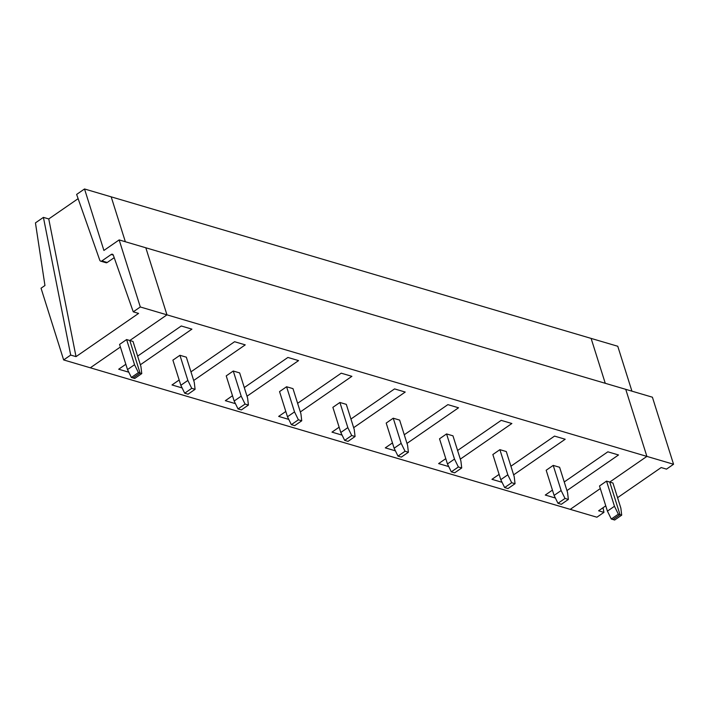 <?xml version="1.0" encoding="UTF-8"?>
<svg xmlns="http://www.w3.org/2000/svg" width="709" height="709" viewBox="0 0 709 709"><rect width="100%" height="100%" fill="white"/><g stroke="black" fill="none" stroke-linecap="round" stroke-linejoin="round"><path stroke-width="1.06" d="M126.61 339.558L134.542 364.71L138.415 372.606L131.378 377.472L127.505 369.575L119.573 344.423L126.61 339.558L129.809 340.506L166.961 314.84L145.815 247.778L625.746 389.338L646.892 456.401L625.746 389.338L652.404 397.2L673.55 464.262L646.892 456.401L609.74 482.067L606.541 481.119L614.464 506.27L618.337 514.167L611.3 519.032L612.975 519.529L620.012 514.663L609.74 482.067L612.939 483.006L620.862 508.158L621.696 515.159L614.65 520.025L612.975 519.529L620.012 514.663L621.696 515.159M631.932 391.164L617.769 346.267L591.111 338.406L605.264 383.294L591.111 338.406L111.189 196.845L125.342 241.734L111.189 196.845L84.522 188.975L76.634 194.426L99.765 260.194A2.198 1.613 -73.6 0 0 100.687 261.151A2.198 1.613 -73.6 0 0 101.901 260.912L111.207 254.478A2.198 1.613 106.4 0 1 112.412 254.239A2.198 1.613 106.4 0 1 113.334 255.196L133.257 311.836L140.302 306.97L119.156 239.917L103.904 250.454L84.522 188.975M133.257 311.836L138.592 313.405L76.023 356.636L48.753 218.948L43.417 217.379L35.45 222.883L44.951 285.514L41.042 288.208L63.65 359.933L570.24 509.354L600.319 488.572L570.24 509.354L596.907 517.216L603.944 512.359L603.031 507.733M673.55 464.262L666.513 469.128L661.178 467.55L617.566 497.683M605.761 505.845L598.609 510.781L603.944 512.359M138.415 372.606L140.09 373.102L129.809 340.506L166.961 314.84L140.302 306.97M618.337 514.167L620.012 514.663L609.74 482.067L646.892 456.401L166.961 314.84L145.815 247.778L119.156 239.917M63.65 359.933L70.687 355.067L76.023 356.636M90.318 367.794L120.388 347.011L90.318 367.794M127.505 369.575L134.542 364.71M70.687 355.067L43.417 217.379M48.753 218.948L78.123 198.662M114.202 257.668L107.227 262.481A2.198 1.613 106.4 0 1 106.022 262.729L100.687 261.151M141.765 373.599L140.09 373.102L133.053 377.968L134.728 378.464L141.765 373.599L140.94 366.597L133.008 341.446L129.809 340.506L140.09 373.102L133.053 377.968L131.378 377.472M184.703 393.203L180.83 385.297L187.867 380.441L191.74 388.337L184.703 393.203L188.053 394.186L195.09 389.33L194.266 382.328L186.334 357.176L179.935 355.289L187.867 380.441M128.79 372.198L118.687 369.221L125.83 364.284M137.635 356.122L181.256 325.989L191.917 329.136L140.364 364.763M191.74 388.337L195.09 389.33M179.935 355.289L172.899 360.154L180.83 385.297M245.066 404.068L238.029 408.933L241.379 409.917L248.416 405.052L247.592 398.05L239.66 372.907L233.261 371.02L241.193 396.163L245.066 404.068L248.416 405.052M238.029 408.933L234.156 401.028L241.193 396.163M233.261 371.02L226.224 375.885L234.156 401.028M182.116 387.929L172.012 384.952L179.155 380.006M190.96 371.853L234.582 341.72L245.243 344.866L193.69 380.485M298.392 419.799L291.355 424.656L294.705 425.648L301.742 420.783L300.917 413.781L292.985 388.638L286.587 386.751L294.519 411.894L298.392 419.799L301.742 420.783M291.355 424.656L287.473 416.759L294.519 411.894M286.587 386.751L279.55 391.607L287.473 416.759M235.441 403.66L225.338 400.682L232.481 395.737M244.286 387.584L287.898 357.451L298.569 360.597L247.007 396.216M351.717 435.521L344.671 440.386L348.03 441.379L355.067 436.514L354.243 429.512L346.311 404.36L339.912 402.473L347.844 427.624L351.717 435.521L355.067 436.514M344.671 440.386L340.799 432.49L347.844 427.624M339.912 402.473L332.875 407.338L340.799 432.49M288.767 419.391L278.664 416.405L285.807 411.468M297.612 403.315L341.224 373.182L351.894 376.328L300.332 411.947M405.043 451.252L397.997 456.117L401.356 457.101L408.393 452.245L407.569 445.243L399.637 420.091L393.238 418.204L401.17 443.355L405.043 451.252L408.393 452.245M397.997 456.117L394.124 448.212L401.17 443.355M393.238 418.204L386.201 423.069L394.124 448.212M342.092 435.122L331.98 432.136L339.132 427.199M350.937 419.037L394.55 388.904L405.22 392.05L353.658 427.678M458.369 466.983L451.323 471.848L454.673 472.832L461.719 467.967L460.894 460.965L452.962 435.822L446.564 433.935L454.496 459.077L458.369 466.983L461.719 467.967M451.323 471.848L447.45 463.943L454.496 459.077M446.564 433.935L439.527 438.8L447.45 463.943M395.418 450.844L385.306 447.866L392.458 442.93M404.263 434.768L447.875 404.635L458.546 407.781L406.984 443.4M511.694 482.714L504.648 487.57L507.999 488.563L515.044 483.698L514.22 476.696L506.288 451.553L499.889 449.666L507.812 474.808L511.694 482.714L515.044 483.698M504.648 487.57L500.776 479.674L507.812 474.808M499.889 449.666L492.852 454.531L500.776 479.674M448.744 466.575L438.632 463.597L445.784 458.652M457.589 450.499L501.201 420.366L511.871 423.512L460.309 459.131M565.011 498.436L557.974 503.301L561.324 504.294L568.37 499.428L567.537 492.427L559.614 467.284L553.215 465.396L561.138 490.539L565.011 498.436L568.37 499.428M557.974 503.301L554.101 495.405L561.138 490.539M553.215 465.396L546.178 470.253L554.101 495.405M611.3 519.032L607.427 511.136L614.464 506.27M606.541 481.119L599.495 485.984L607.427 511.136M552.435 490.114L545.283 495.05L555.395 498.037M566.961 490.593L618.523 454.965L607.852 451.819L564.24 481.96M499.109 474.383L491.957 479.319L502.069 482.306M513.635 474.862L565.197 439.243L554.527 436.097L510.914 466.23M111.207 254.478L113.298 255.098M107.227 262.481L101.901 260.912"/></g></svg>
